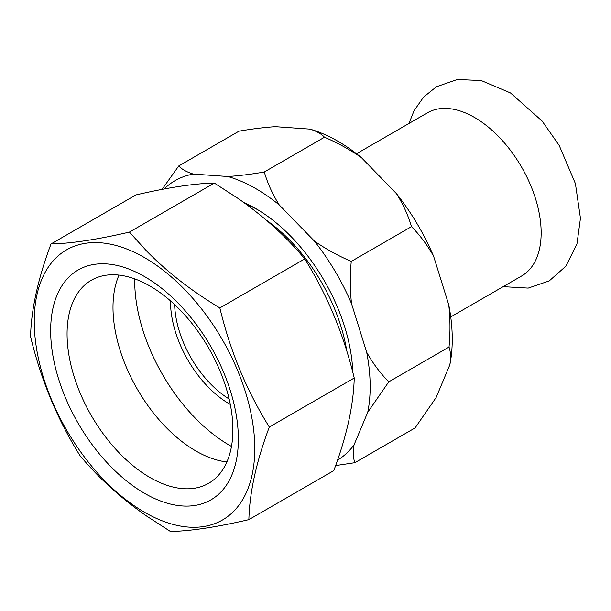 <?xml version="1.0" encoding="UTF-8"?>
<svg xmlns="http://www.w3.org/2000/svg" width="611" height="611" viewBox="0 0 611 611"><rect width="100%" height="100%" fill="white"/><g stroke="black" fill="none" stroke-linecap="round" stroke-linejoin="round"><path stroke-width="0.92" d="M450.735 316.918L521.649 275.973A94.209 54.394 -120 0 0 541.155 232.852A94.209 54.394 -120 0 0 500.035 138.048A94.209 54.394 -120 0 0 427.44 112.806L356.526 153.743M258.086 209.947A130.983 75.619 -120 0 0 246.302 204.334M352.791 372.282A137.169 79.193 -120 0 0 255.872 208.641L255.872 208.641A137.169 79.193 -120 0 0 243.904 202.585M335.622 465.574L354.846 462.703C353.15 457.876 352.883 451.941 354.036 444.907L367.746 412.249L388.779 381.837C380.317 373.26 372.947 363.4 366.676 352.249L351.524 303.621C349.996 289.645 349.912 275.584 351.256 261.424C338.104 255.788 325.823 249.005 314.405 241.078L279.265 204.968A161.64 93.323 -120 0 0 255.872 188.662A161.64 93.323 -120 0 0 227.842 176.51L193.305 174.074C186.767 172.058 181.91 169.354 178.74 165.963L162.045 189.395M279.265 204.968C273.224 195.337 268.588 185.492 265.357 175.441L264.257 172.012C251.243 174.272 239.107 175.769 227.842 176.51M178.74 165.963L238.985 131.182C251.999 128.921 264.135 127.416 275.401 126.676L309.93 129.12C316.475 131.136 321.333 133.84 324.502 137.223C337.654 142.867 349.943 149.649 361.361 157.577A161.64 93.323 -120 0 0 309.93 129.12M361.361 157.577L396.493 193.687C403.191 204.418 408.194 215.408 411.501 226.643C419.971 235.22 427.341 245.08 433.611 256.23A161.64 93.323 -120 0 0 396.493 193.687M433.611 256.23L448.764 304.858C450.292 318.835 450.376 332.896 449.024 347.056C450.719 351.883 450.987 357.817 449.833 364.851A161.64 93.323 -120 0 0 448.764 304.858M449.833 364.851L436.132 397.509L415.09 427.921L354.846 462.703M193.305 174.074A161.64 93.323 -120 0 0 164.084 189.005M351.524 303.621A161.64 93.323 -120 0 0 314.405 241.078M367.746 412.249A161.64 93.323 -120 0 0 366.676 352.249M337.547 460.121A161.64 93.323 -120 0 0 354.036 444.907M324.502 137.223L264.257 172.012M411.501 226.643L351.256 261.424M449.024 347.056L388.779 381.837M226.887 461.947A117.251 67.699 60 0 1 195.91 451.002A117.251 67.699 60 0 1 119 275.087M231.477 446.427A134.183 77.475 60 0 1 229.606 445.366A134.183 77.475 60 0 1 134.741 278.876M230.309 404.444A83.577 48.254 60 0 1 229.606 404.047A83.577 48.254 60 0 1 170.515 300.879M229.133 398.998A79.705 46.016 60 0 1 174.647 304.614M266.213 220.075A130.013 75.061 60 0 1 346.781 350.997M144.509 493.314A132.732 76.635 60 0 1 50.652 330.75A132.732 76.635 60 0 1 144.509 276.562A132.732 76.635 60 0 1 238.366 439.126A132.732 76.635 60 0 1 144.509 493.314M149.978 477.512A117.251 67.699 60 0 1 73.381 374.192A117.251 67.699 60 0 1 91.352 280.235A117.251 67.699 60 0 1 149.978 286.04A117.251 67.699 60 0 1 226.582 389.367A117.251 67.699 60 0 1 208.603 483.324A117.251 67.699 60 0 1 149.978 477.512M248.868 519.64L333.774 470.623C346.681 436.338 353.502 405.467 354.235 378.018C343.909 334.927 327.42 295.228 304.759 258.911C286.276 236.709 264.036 216.554 238.046 198.438L214.331 183.079C194.397 183.491 168.262 187.44 135.917 194.94L51.011 243.957C70.945 243.545 97.08 239.596 129.417 232.096L146.739 251.152C167.383 272.155 191.755 291.088 219.853 307.929C230.171 351.02 246.661 390.719 269.321 427.036C256.421 461.32 249.601 492.191 248.868 519.64C216.714 527.11 190.571 531.066 170.454 531.501L146.739 516.142C120.879 498.148 98.638 477.993 80.026 455.669C57.48 419.635 40.99 379.935 30.55 336.562C31.237 309.334 38.058 278.463 51.011 243.957M144.509 257.605A155.95 90.038 60 0 1 254.779 448.604A155.95 90.038 60 0 1 144.509 512.27A155.95 90.038 60 0 1 34.231 321.271A155.95 90.038 60 0 1 144.509 257.605M214.331 183.079L129.417 232.096M304.759 258.911L219.853 307.929M354.235 378.018L269.321 427.036M408.942 123.483L414.082 110.667L423.583 97.111L436.414 86.77L457.334 79.499L481.224 80.545L510.483 92.948L542.102 121.024L559.202 145.456L575.409 183.606L580.45 218.272L576.952 243.98L565.878 266.175L549.243 280.9L528.217 288.094L503.151 286.658"/></g></svg>
